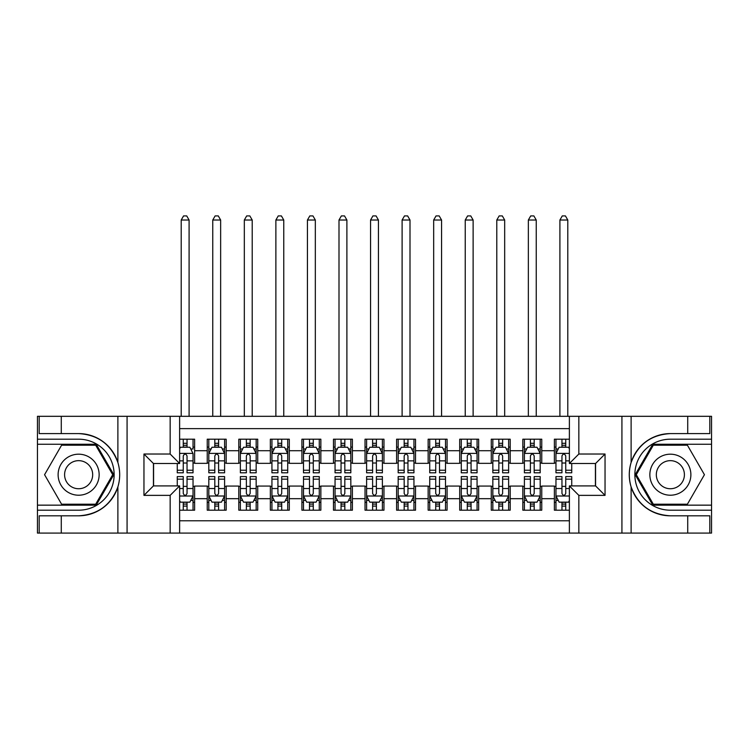 <?xml version="1.0" encoding="UTF-8"?>
<svg xmlns="http://www.w3.org/2000/svg" width="749" height="749" viewBox="0 0 749 749"><rect width="100%" height="100%" fill="white"/><g stroke="black" fill="none" stroke-linecap="round" stroke-linejoin="round"><path stroke-width="1.12" d="M179.62 533.082L569.38 533.082L569.38 485.904L595.567 485.904L595.567 463.5L569.38 463.5L569.38 416.313L179.62 416.313L179.62 463.5L153.433 463.5L153.433 485.904L179.62 485.904L179.62 533.082L61.278 533.082L61.278 515.808L78.636 515.808C97.95 514.638 111.03 505.004 117.883 486.906C120.289 478.78 120.289 470.634 117.883 462.489C111.03 444.391 97.95 434.757 78.636 433.596L61.278 433.596L61.278 416.313L37.45 416.313L37.45 505.154L96.218 505.154L113.801 474.697L96.218 444.241L37.45 444.241M569.38 439.195L554.382 439.195L554.382 450.711L541.761 450.711L541.761 463.341L554.382 463.341L554.382 450.711M541.761 450.711L541.761 439.195L522.83 439.195L522.83 450.711L510.2 450.711L510.2 463.341L522.83 463.341L522.83 450.711M510.2 450.711L510.2 439.195L491.269 439.195L491.269 450.711L478.648 450.711L478.648 463.341L491.269 463.341L491.269 450.711M478.648 450.711L478.648 439.195L459.708 439.195L459.708 450.711L447.087 450.711L447.087 463.341L459.708 463.341L459.708 450.711M447.087 450.711L447.087 439.195L428.147 439.195L428.147 450.711L415.526 450.711L415.526 463.341L428.147 463.341L428.147 450.711M415.526 450.711L415.526 439.195L396.596 439.195L396.596 450.711L383.965 450.711L383.965 463.341L396.596 463.341L396.596 450.711M383.965 450.711L383.965 439.195L365.035 439.195L365.035 450.711L352.404 450.711L352.404 463.341L365.035 463.341L365.035 450.711M352.404 450.711L352.404 439.195L333.474 439.195L333.474 450.711L320.853 450.711L320.853 463.341L333.474 463.341L333.474 450.711M320.853 450.711L320.853 439.195L301.913 439.195L301.913 450.711L289.292 450.711L289.292 463.341L301.913 463.341L301.913 450.711M289.292 450.711L289.292 439.195L270.352 439.195L270.352 450.711L257.731 450.711L257.731 463.341L270.352 463.341L270.352 450.711M257.731 450.711L257.731 439.195L238.8 439.195L238.8 450.711L226.17 450.711L226.17 463.341L238.8 463.341L238.8 450.711M226.17 450.711L226.17 439.195L207.239 439.195L207.239 463.341L194.618 463.341L194.618 439.195L179.62 439.195M179.62 510.2L194.618 510.2L194.618 486.064L207.239 486.064L207.239 510.2L226.17 510.2L226.17 486.064L238.8 486.064L238.8 498.684L226.17 498.684M238.8 498.684L238.8 510.2L257.731 510.2L257.731 486.064L270.352 486.064L270.352 498.684L257.731 498.684M270.352 498.684L270.352 510.2L289.292 510.2L289.292 486.064L301.913 486.064L301.913 498.684L289.292 498.684M301.913 498.684L301.913 510.2L320.853 510.2L320.853 486.064L333.474 486.064L333.474 498.684L320.853 498.684M333.474 498.684L333.474 510.2L352.404 510.2L352.404 486.064L365.035 486.064L365.035 498.684L352.404 498.684M365.035 498.684L365.035 510.2L383.965 510.2L383.965 486.064L396.596 486.064L396.596 498.684L383.965 498.684M396.596 498.684L396.596 510.2L415.526 510.2L415.526 486.064L428.147 486.064L428.147 498.684L415.526 498.684M428.147 498.684L428.147 510.2L447.087 510.2L447.087 486.064L459.708 486.064L459.708 498.684L447.087 498.684M459.708 498.684L459.708 510.2L478.648 510.2L478.648 486.064L491.269 486.064L491.269 498.684L478.648 498.684M491.269 498.684L491.269 510.2L510.2 510.2L510.2 486.064L522.83 486.064L522.83 498.684L510.2 498.684M522.83 498.684L522.83 510.2L541.761 510.2L541.761 486.064L554.382 486.064L554.382 498.684L541.761 498.684M569.38 428.625L179.62 428.625M179.62 520.78L569.38 520.78M554.382 498.684L554.382 510.2L569.38 510.2M153.582 463.5L153.582 485.904M595.418 485.904L595.418 463.5M183.252 447.087L187.044 447.087M193.036 447.087L194.618 447.087M183.252 463.022L187.044 463.022M193.036 463.022L194.618 463.022M183.252 486.373L187.044 486.373M193.036 486.373L194.618 486.373M183.252 502.317L187.044 502.317M193.036 502.317L194.618 502.317M207.239 463.022L208.812 463.022M214.813 463.022L218.596 463.022M224.597 463.022L226.17 463.022M207.239 447.087L208.812 447.087M214.813 447.087L218.596 447.087M224.597 447.087L226.17 447.087M207.239 486.373L208.812 486.373M214.813 486.373L218.596 486.373M224.597 486.373L226.17 486.373M207.239 502.317L208.812 502.317M214.813 502.317L218.596 502.317M224.597 502.317L226.17 502.317M238.8 486.373L240.373 486.373M246.374 486.373L250.157 486.373M256.158 486.373L257.731 486.373M238.8 502.317L240.373 502.317M246.374 502.317L250.157 502.317M256.158 502.317L257.731 502.317M238.8 447.087L240.373 447.087M246.374 447.087L250.157 447.087M256.158 447.087L257.731 447.087M238.8 463.022L240.373 463.022M246.374 463.022L250.157 463.022M256.158 463.022L257.731 463.022M270.352 486.373L271.934 486.373M277.926 486.373L281.718 486.373M287.71 486.373L289.292 486.373M270.352 502.317L271.934 502.317M277.926 502.317L281.718 502.317M287.71 502.317L289.292 502.317M270.352 447.087L271.934 447.087M277.926 447.087L281.718 447.087M287.71 447.087L289.292 447.087M270.352 463.022L271.934 463.022M277.926 463.022L281.718 463.022M287.71 463.022L289.292 463.022M301.913 486.373L303.495 486.373M309.487 486.373L313.279 486.373M319.271 486.373L320.853 486.373M301.913 502.317L303.495 502.317M309.487 502.317L313.279 502.317M319.271 502.317L320.853 502.317M301.913 447.087L303.495 447.087M309.487 447.087L313.279 447.087M319.271 447.087L320.853 447.087M301.913 463.022L303.495 463.022M309.487 463.022L313.279 463.022M319.271 463.022L320.853 463.022M333.474 486.373L335.056 486.373M341.048 486.373L344.83 486.373M350.832 486.373L352.404 486.373M333.474 502.317L335.056 502.317M341.048 502.317L344.83 502.317M350.832 502.317L352.404 502.317M333.474 447.087L335.056 447.087M341.048 447.087L344.83 447.087M350.832 447.087L352.404 447.087M333.474 463.022L335.056 463.022M341.048 463.022L344.83 463.022M350.832 463.022L352.404 463.022M365.035 486.373L366.607 486.373M372.609 486.373L376.391 486.373M382.393 486.373L383.965 486.373M365.035 502.317L366.607 502.317M372.609 502.317L376.391 502.317M382.393 502.317L383.965 502.317M365.035 447.087L366.607 447.087M372.609 447.087L376.391 447.087M382.393 447.087L383.965 447.087M365.035 463.022L366.607 463.022M372.609 463.022L376.391 463.022M382.393 463.022L383.965 463.022M396.596 486.373L398.168 486.373M404.17 486.373L407.952 486.373M413.944 486.373L415.526 486.373M396.596 502.317L398.168 502.317M404.17 502.317L407.952 502.317M413.944 502.317L415.526 502.317M396.596 447.087L398.168 447.087M404.17 447.087L407.952 447.087M413.944 447.087L415.526 447.087M396.596 463.022L398.168 463.022M404.17 463.022L407.952 463.022M413.944 463.022L415.526 463.022M428.147 486.373L429.729 486.373M435.721 486.373L439.513 486.373M445.505 486.373L447.087 486.373M428.147 502.317L429.729 502.317M435.721 502.317L439.513 502.317M445.505 502.317L447.087 502.317M428.147 447.087L429.729 447.087M435.721 447.087L439.513 447.087M445.505 447.087L447.087 447.087M428.147 463.022L429.729 463.022M435.721 463.022L439.513 463.022M445.505 463.022L447.087 463.022M459.708 486.373L461.29 486.373M467.282 486.373L471.074 486.373M477.066 486.373L478.648 486.373M459.708 502.317L461.29 502.317M467.282 502.317L471.074 502.317M477.066 502.317L478.648 502.317M459.708 447.087L461.29 447.087M467.282 447.087L471.074 447.087M477.066 447.087L478.648 447.087M459.708 463.022L461.29 463.022M467.282 463.022L471.074 463.022M477.066 463.022L478.648 463.022M491.269 486.373L492.842 486.373M498.843 486.373L502.626 486.373M508.627 486.373L510.2 486.373M491.269 502.317L492.842 502.317M498.843 502.317L502.626 502.317M508.627 502.317L510.2 502.317M491.269 447.087L492.842 447.087M498.843 447.087L502.626 447.087M508.627 447.087L510.2 447.087M491.269 463.022L492.842 463.022M498.843 463.022L502.626 463.022M508.627 463.022L510.2 463.022M522.83 486.373L524.403 486.373M530.404 486.373L534.187 486.373M540.188 486.373L541.761 486.373M522.83 502.317L524.403 502.317M530.404 502.317L534.187 502.317M540.188 502.317L541.761 502.317M522.83 447.087L524.403 447.087M530.404 447.087L534.187 447.087M540.188 447.087L541.761 447.087M522.83 463.022L524.403 463.022M530.404 463.022L534.187 463.022M540.188 463.022L541.761 463.022M554.382 486.373L555.964 486.373M561.956 486.373L565.748 486.373M554.382 502.317L555.964 502.317M561.956 502.317L565.748 502.317M554.382 447.087L555.964 447.087M561.956 447.087L565.748 447.087M554.382 463.022L555.964 463.022M561.956 463.022L565.748 463.022M187.044 439.195L187.044 447.247L187.044 443.296L183.252 443.296M177.26 470.232L177.26 472.806L183.252 472.806L183.252 470.232L177.26 470.232L177.26 463.5M179.62 448.82L180.415 447.247L189.881 447.247L193.036 453.557L193.036 472.806L187.044 472.806L187.044 455.926C185.78 453.491 184.516 453.491 183.252 455.926L183.252 466.571M193.036 449.044L193.036 443.296M190.752 448.979L193.036 448.979L193.036 439.195M183.252 447.247L183.252 439.195M179.62 460.869L183.252 460.869L183.252 470.232M189.094 416.313L189.094 220.019L181.202 220.019L181.202 416.313M181.202 220.019L183.571 215.918L186.726 215.918L189.094 220.019M183.252 506.099L187.044 506.099M179.62 500.575L180.415 502.158L189.881 502.158L193.036 495.847L193.036 476.589L187.044 476.589L187.044 479.163L193.036 479.163M193.036 495.847L193.036 510.2M177.26 485.904L177.26 476.589L183.252 476.589L183.252 493.479C184.516 495.913 185.78 495.913 187.044 493.479L187.044 479.163M187.044 502.158L187.044 510.2M183.252 510.2L183.252 502.158M88.888 456.937A20.513 20.513 0 0 0 60.866 464.446A20.513 20.513 0 0 0 68.374 492.468A20.513 20.513 0 0 0 96.396 484.959A20.513 20.513 0 0 0 88.888 456.937M85.658 462.536A14.044 14.044 0 0 0 66.474 467.676A14.044 14.044 0 0 0 71.614 486.859A14.044 14.044 0 0 0 90.798 481.719A14.044 14.044 0 0 0 85.658 462.536M95.675 504.208L61.596 504.208L44.566 474.697L61.596 445.196L95.675 445.196L112.706 474.697L95.675 504.208M680.626 456.937A20.513 20.513 0 0 0 652.604 464.446A20.513 20.513 0 0 0 660.112 492.468A20.513 20.513 0 0 0 688.134 484.959A20.513 20.513 0 0 0 680.626 456.937M677.386 462.536A14.044 14.044 0 0 0 658.202 467.676A14.044 14.044 0 0 0 663.342 486.859A14.044 14.044 0 0 0 682.526 481.719A14.044 14.044 0 0 0 677.386 462.536M687.404 504.208L653.325 504.208L636.294 474.697L653.325 445.196L687.404 445.196L704.434 474.697L687.404 504.208M170.154 533.082L170.154 495.37L143.958 495.37L143.958 454.025L170.154 454.025L170.154 416.313L127.077 416.313L127.077 533.082M78.636 433.596A41.101 41.101 0 0 1 117.883 462.489L117.883 416.313L61.278 416.313M61.278 533.082L37.45 533.082L37.45 505.154M37.45 510.2L78.636 510.2A35.503 35.503 0 0 0 114.138 474.697A35.503 35.503 0 0 0 78.636 439.195L37.45 439.195M78.636 515.808A41.101 41.101 0 0 0 117.883 486.906L117.883 533.082M117.883 416.313L127.077 416.313M170.154 416.313L179.62 416.313M61.278 515.808L39.182 515.808L39.182 533.082M61.278 433.596L39.182 433.596L39.182 416.313M170.154 495.37L179.62 485.904M143.958 495.37L153.433 485.904M143.958 454.025L153.433 463.5M170.154 454.025L179.62 463.5M569.38 416.313L687.722 416.313L687.722 433.596L670.364 433.596C651.05 434.757 637.97 444.391 631.117 462.489C628.711 470.625 628.711 478.761 631.117 486.906C637.97 505.004 651.05 514.638 670.364 515.808L687.722 515.808L687.722 533.082L711.55 533.082L711.55 444.241L652.782 444.241L635.199 474.697L652.782 505.154L711.55 505.154M578.846 416.313L578.846 454.025L605.042 454.025L605.042 495.37L578.846 495.37L578.846 533.082L621.923 533.082L621.923 416.313M631.117 486.906L631.117 533.082L687.722 533.082M687.722 416.313L711.55 416.313L711.55 444.241M711.55 439.195L670.364 439.195A35.503 35.503 0 0 0 634.862 474.697A35.503 35.503 0 0 0 670.364 510.2L711.55 510.2M670.364 433.596A41.101 41.101 0 0 0 629.263 474.697A41.101 41.101 0 0 0 670.364 515.808M631.117 533.082L621.923 533.082M578.846 533.082L569.38 533.082M687.722 433.596L709.818 433.596L709.818 416.313M687.722 515.808L709.818 515.808L709.818 533.082M578.846 454.025L569.38 463.5M605.042 454.025L595.567 463.5M605.042 495.37L595.567 485.904M578.846 495.37L569.38 485.904M218.596 443.296L214.813 443.296M224.597 470.232L218.596 470.232L218.596 472.806L224.597 472.806L224.597 453.557L221.442 447.247L211.967 447.247L208.812 453.557L208.812 472.806L214.813 472.806L214.813 470.232L208.812 470.232M208.812 453.557L208.812 439.195M224.597 453.557L224.597 439.195M214.813 447.247L214.813 439.195M218.596 439.195L218.596 447.247M218.596 470.232L218.596 455.926C217.341 453.491 216.077 453.491 214.813 455.926L214.813 470.232M220.646 416.313L220.646 220.019L212.763 220.019L212.763 416.313M212.763 220.019L215.132 215.918L218.287 215.918L220.646 220.019M250.157 443.296L246.374 443.296M256.158 470.232L250.157 470.232L250.157 472.806L256.158 472.806L256.158 453.557L252.993 447.247L243.528 447.247L240.373 453.557L240.373 472.806L246.374 472.806L246.374 470.232L240.373 470.232M240.373 453.557L240.373 439.195M256.158 453.557L256.158 439.195M246.374 447.247L246.374 439.195M250.157 439.195L250.157 447.247M250.157 470.232L250.157 455.926C248.893 453.491 247.638 453.491 246.374 455.926L246.374 470.232M252.207 416.313L252.207 220.019L244.324 220.019L244.324 416.313M244.324 220.019L246.683 215.918L249.838 215.918L252.207 220.019M281.718 443.296L277.926 443.296M287.71 470.232L281.718 470.232L281.718 472.806L287.71 472.806L287.71 453.557L284.554 447.247L275.089 447.247L271.934 453.557L271.934 472.806L277.926 472.806L277.926 470.232L271.934 470.232M271.934 453.557L271.934 439.195M287.71 453.557L287.71 439.195M277.926 447.247L277.926 439.195M281.718 439.195L281.718 447.247M281.718 470.232L281.718 455.926C280.454 453.491 279.19 453.491 277.926 455.926L277.926 470.232M283.768 416.313L283.768 220.019L275.875 220.019L275.875 416.313M275.875 220.019L278.244 215.918L281.399 215.918L283.768 220.019M313.279 443.296L309.487 443.296M319.271 470.232L313.279 470.232L313.279 472.806L319.271 472.806L319.271 453.557L316.115 447.247L306.65 447.247L303.495 453.557L303.495 472.806L309.487 472.806L309.487 470.232L303.495 470.232M303.495 453.557L303.495 439.195M319.271 453.557L319.271 439.195M309.487 447.247L309.487 439.195M313.279 439.195L313.279 447.247M313.279 470.232L313.279 455.926C312.015 453.491 310.751 453.491 309.487 455.926L309.487 470.232M315.329 416.313L315.329 220.019L307.436 220.019L307.436 416.313M307.436 220.019L309.805 215.918L312.96 215.918L315.329 220.019M214.813 506.099L218.596 506.099M208.812 479.163L214.813 479.163L214.813 476.589L208.812 476.589L208.812 495.847L211.967 502.158L221.442 502.158L224.597 495.847L224.597 476.589L218.596 476.589L218.596 479.163L224.597 479.163M224.597 495.847L224.597 510.2M208.812 495.847L208.812 510.2M218.596 502.158L218.596 510.2M214.813 510.2L214.813 502.158M214.813 479.163L214.813 493.479C216.068 495.913 217.332 495.913 218.596 493.479L218.596 479.163M246.374 506.099L250.157 506.099M240.373 479.163L246.374 479.163L246.374 476.589L240.373 476.589L240.373 495.847L243.528 502.158L252.993 502.158L256.158 495.847L256.158 476.589L250.157 476.589L250.157 479.163L256.158 479.163M256.158 495.847L256.158 510.2M240.373 495.847L240.373 510.2M250.157 502.158L250.157 510.2M246.374 510.2L246.374 502.158M246.374 479.163L246.374 493.479C247.629 495.913 248.893 495.913 250.157 493.479L250.157 479.163M277.926 506.099L281.718 506.099M271.934 479.163L277.926 479.163L277.926 476.589L271.934 476.589L271.934 495.847L275.089 502.158L284.554 502.158L287.71 495.847L287.71 476.589L281.718 476.589L281.718 479.163L287.71 479.163M287.71 495.847L287.71 510.2M271.934 495.847L271.934 510.2M281.718 502.158L281.718 510.2M277.926 510.2L277.926 502.158M277.926 479.163L277.926 493.479C279.19 495.913 280.454 495.913 281.718 493.479L281.718 479.163M309.487 506.099L313.279 506.099M303.495 479.163L309.487 479.163L309.487 476.589L303.495 476.589L303.495 495.847L306.65 502.158L316.115 502.158L319.271 495.847L319.271 476.589L313.279 476.589L313.279 479.163L319.271 479.163M319.271 495.847L319.271 510.2M303.495 495.847L303.495 510.2M313.279 502.158L313.279 510.2M309.487 510.2L309.487 502.158M309.487 479.163L309.487 493.479C310.751 495.913 312.015 495.913 313.279 493.479L313.279 479.163M344.83 443.296L341.048 443.296M350.832 470.232L344.83 470.232L344.83 472.806L350.832 472.806L350.832 453.557L347.676 447.247L338.211 447.247L335.056 453.557L335.056 472.806L341.048 472.806L341.048 470.232L335.056 470.232M335.056 453.557L335.056 439.195M350.832 453.557L350.832 439.195M341.048 447.247L341.048 439.195M344.83 439.195L344.83 447.247M344.83 470.232L344.83 455.926C343.576 453.491 342.312 453.491 341.048 455.926L341.048 470.232M346.89 416.313L346.89 220.019L338.997 220.019L338.997 416.313M338.997 220.019L341.366 215.918L344.521 215.918L346.89 220.019M341.048 506.099L344.83 506.099M335.056 479.163L341.048 479.163L341.048 476.589L335.056 476.589L335.056 495.847L338.211 502.158L347.676 502.158L350.832 495.847L350.832 476.589L344.83 476.589L344.83 479.163L350.832 479.163M350.832 495.847L350.832 510.2M335.056 495.847L335.056 510.2M344.83 502.158L344.83 510.2M341.048 510.2L341.048 502.158M341.048 479.163L341.048 493.479C342.312 495.913 343.566 495.913 344.83 493.479L344.83 479.163M376.391 443.296L372.609 443.296M382.393 470.232L376.391 470.232L376.391 472.806L382.393 472.806L382.393 453.557L379.237 447.247L369.763 447.247L366.607 453.557L366.607 472.806L372.609 472.806L372.609 470.232L366.607 470.232M366.607 453.557L366.607 439.195M382.393 453.557L382.393 439.195M372.609 447.247L372.609 439.195M376.391 439.195L376.391 447.247M376.391 470.232L376.391 455.926C375.137 453.491 373.873 453.491 372.609 455.926L372.609 470.232M378.442 416.313L378.442 220.019L370.558 220.019L370.558 416.313M370.558 220.019L372.918 215.918L376.082 215.918L378.442 220.019M372.609 506.099L376.391 506.099M366.607 479.163L372.609 479.163L372.609 476.589L366.607 476.589L366.607 495.847L369.763 502.158L379.237 502.158L382.393 495.847L382.393 476.589L376.391 476.589L376.391 479.163L382.393 479.163M382.393 495.847L382.393 510.2M366.607 495.847L366.607 510.2M376.391 502.158L376.391 510.2M372.609 510.2L372.609 502.158M372.609 479.163L372.609 493.479C373.863 495.913 375.127 495.913 376.391 493.479L376.391 479.163M407.952 443.296L404.17 443.296M413.944 470.232L407.952 470.232L407.952 472.806L413.944 472.806L413.944 453.557L410.789 447.247L401.324 447.247L398.168 453.557L398.168 472.806L404.17 472.806L404.17 470.232L398.168 470.232M398.168 453.557L398.168 439.195M413.944 453.557L413.944 439.195M404.17 447.247L404.17 439.195M407.952 439.195L407.952 447.247M407.952 470.232L407.952 455.926C406.688 453.491 405.434 453.491 404.17 455.926L404.17 470.232M410.003 416.313L410.003 220.019L402.11 220.019L402.11 416.313M402.11 220.019L404.479 215.918L407.634 215.918L410.003 220.019M404.17 506.099L407.952 506.099M398.168 479.163L404.17 479.163L404.17 476.589L398.168 476.589L398.168 495.847L401.324 502.158L410.789 502.158L413.944 495.847L413.944 476.589L407.952 476.589L407.952 479.163L413.944 479.163M413.944 495.847L413.944 510.2M398.168 495.847L398.168 510.2M407.952 502.158L407.952 510.2M404.17 510.2L404.17 502.158M404.17 479.163L404.17 493.479C405.424 495.913 406.688 495.913 407.952 493.479L407.952 479.163M439.513 443.296L435.721 443.296M445.505 470.232L439.513 470.232L439.513 472.806L445.505 472.806L445.505 453.557L442.35 447.247L432.885 447.247L429.729 453.557L429.729 472.806L435.721 472.806L435.721 470.232L429.729 470.232M429.729 453.557L429.729 439.195M445.505 453.557L445.505 439.195M435.721 447.247L435.721 439.195M439.513 439.195L439.513 447.247M439.513 470.232L439.513 455.926C438.249 453.491 436.985 453.491 435.721 455.926L435.721 470.232M441.564 416.313L441.564 220.019L433.671 220.019L433.671 416.313M433.671 220.019L436.04 215.918L439.195 215.918L441.564 220.019M435.721 506.099L439.513 506.099M429.729 479.163L435.721 479.163L435.721 476.589L429.729 476.589L429.729 495.847L432.885 502.158L442.35 502.158L445.505 495.847L445.505 476.589L439.513 476.589L439.513 479.163L445.505 479.163M445.505 495.847L445.505 510.2M429.729 495.847L429.729 510.2M439.513 502.158L439.513 510.2M435.721 510.2L435.721 502.158M435.721 479.163L435.721 493.479C436.985 495.913 438.249 495.913 439.513 493.479L439.513 479.163M471.074 443.296L467.282 443.296M477.066 470.232L471.074 470.232L471.074 472.806L477.066 472.806L477.066 453.557L473.911 447.247L464.446 447.247L461.29 453.557L461.29 472.806L467.282 472.806L467.282 470.232L461.29 470.232M461.29 453.557L461.29 439.195M477.066 453.557L477.066 439.195M467.282 447.247L467.282 439.195M471.074 439.195L471.074 447.247M471.074 470.232L471.074 455.926C469.81 453.491 468.546 453.491 467.282 455.926L467.282 470.232M473.125 416.313L473.125 220.019L465.232 220.019L465.232 416.313M465.232 220.019L467.601 215.918L470.756 215.918L473.125 220.019M467.282 506.099L471.074 506.099M461.29 479.163L467.282 479.163L467.282 476.589L461.29 476.589L461.29 495.847L464.446 502.158L473.911 502.158L477.066 495.847L477.066 476.589L471.074 476.589L471.074 479.163L477.066 479.163M477.066 495.847L477.066 510.2M461.29 495.847L461.29 510.2M471.074 502.158L471.074 510.2M467.282 510.2L467.282 502.158M467.282 479.163L467.282 493.479C468.546 495.913 469.81 495.913 471.074 493.479L471.074 479.163M502.626 443.296L498.843 443.296M508.627 470.232L502.626 470.232L502.626 472.806L508.627 472.806L508.627 453.557L505.472 447.247L496.007 447.247L492.842 453.557L492.842 472.806L498.843 472.806L498.843 470.232L492.842 470.232M492.842 453.557L492.842 439.195M508.627 453.557L508.627 439.195M498.843 447.247L498.843 439.195M502.626 439.195L502.626 447.247M502.626 470.232L502.626 455.926C501.371 453.491 500.107 453.491 498.843 455.926L498.843 470.232M504.676 416.313L504.676 220.019L496.793 220.019L496.793 416.313M496.793 220.019L499.162 215.918L502.317 215.918L504.676 220.019M498.843 506.099L502.626 506.099M492.842 479.163L498.843 479.163L498.843 476.589L492.842 476.589L492.842 495.847L496.007 502.158L505.472 502.158L508.627 495.847L508.627 476.589L502.626 476.589L502.626 479.163L508.627 479.163M508.627 495.847L508.627 510.2M492.842 495.847L492.842 510.2M502.626 502.158L502.626 510.2M498.843 510.2L498.843 502.158M498.843 479.163L498.843 493.479C500.107 495.913 501.362 495.913 502.626 493.479L502.626 479.163M534.187 443.296L530.404 443.296M540.188 470.232L534.187 470.232L534.187 472.806L540.188 472.806L540.188 453.557L537.033 447.247L527.558 447.247L524.403 453.557L524.403 472.806L530.404 472.806L530.404 470.232L524.403 470.232M524.403 453.557L524.403 439.195M540.188 453.557L540.188 439.195M530.404 447.247L530.404 439.195M534.187 439.195L534.187 447.247M534.187 470.232L534.187 455.926C532.932 453.491 531.668 453.491 530.404 455.926L530.404 470.232M536.237 416.313L536.237 220.019L528.354 220.019L528.354 416.313M528.354 220.019L530.713 215.918L533.868 215.918L536.237 220.019M530.404 506.099L534.187 506.099M524.403 479.163L530.404 479.163L530.404 476.589L524.403 476.589L524.403 495.847L527.558 502.158L537.033 502.158L540.188 495.847L540.188 476.589L534.187 476.589L534.187 479.163L540.188 479.163M540.188 495.847L540.188 510.2M524.403 495.847L524.403 510.2M534.187 502.158L534.187 510.2M530.404 510.2L530.404 502.158M530.404 479.163L530.404 493.479C531.659 495.913 532.923 495.913 534.187 493.479L534.187 479.163M565.748 443.296L561.956 443.296M569.38 448.82L568.585 447.247L559.119 447.247L555.964 453.557L555.964 472.806L561.956 472.806L561.956 470.232L555.964 470.232M555.964 453.557L555.964 439.195M571.74 463.5L571.74 472.806L565.748 472.806L565.748 455.926C564.484 453.491 563.22 453.491 561.956 455.926L561.956 470.232M561.956 447.247L561.956 439.195M565.748 439.195L565.748 447.247M567.798 416.313L567.798 220.019L559.906 220.019L559.906 416.313M559.906 220.019L562.274 215.918L565.429 215.918L567.798 220.019M561.956 506.099L565.748 506.099M571.74 479.163L571.74 476.589L565.748 476.589L565.748 479.163L571.74 479.163L571.74 485.904M558.248 500.416L555.964 500.416L555.964 476.589L561.956 476.589L561.956 493.479C563.22 495.913 564.484 495.913 565.748 493.479L565.748 479.163M555.964 500.416L555.964 510.2M555.964 495.847L559.119 502.158L568.585 502.158L569.38 500.575M565.748 502.158L565.748 510.2M561.956 510.2L561.956 502.158M207.239 498.684L194.618 498.684M207.239 450.711L194.618 450.711M192.961 453.398L179.62 453.398M193.036 470.232L187.044 470.232M193.036 460.869L187.044 460.869M187.044 445.309L183.252 445.309M179.62 496.007L192.961 496.007M193.036 500.416L190.752 500.416M177.26 479.163L183.252 479.163M187.044 488.526L193.036 488.526M179.62 488.526L183.252 488.526M183.252 504.096L187.044 504.096M631.117 416.313L631.117 462.489M224.513 453.398L208.896 453.398M208.812 448.979L211.106 448.979M222.303 448.979L224.597 448.979M214.813 460.869L208.812 460.869M224.597 460.869L218.596 460.869M218.596 445.309L214.813 445.309M256.074 453.398L240.457 453.398M240.373 448.979L242.657 448.979M253.864 448.979L256.158 448.979M246.374 460.869L240.373 460.869M256.158 460.869L250.157 460.869M250.157 445.309L246.374 445.309M287.635 453.398L272.009 453.398M271.934 448.979L274.218 448.979M285.425 448.979L287.71 448.979M277.926 460.869L271.934 460.869M287.71 460.869L281.718 460.869M281.718 445.309L277.926 445.309M319.196 453.398L303.57 453.398M303.495 448.979L305.779 448.979M316.986 448.979L319.271 448.979M309.487 460.869L303.495 460.869M319.271 460.869L313.279 460.869M313.279 445.309L309.487 445.309M208.896 496.007L224.513 496.007M224.597 500.416L222.303 500.416M211.106 500.416L208.812 500.416M218.596 488.526L224.597 488.526M208.812 488.526L214.813 488.526M214.813 504.096L218.596 504.096M240.457 496.007L256.074 496.007M256.158 500.416L253.864 500.416M242.657 500.416L240.373 500.416M250.157 488.526L256.158 488.526M240.373 488.526L246.374 488.526M246.374 504.096L250.157 504.096M272.009 496.007L287.635 496.007M287.71 500.416L285.425 500.416M274.218 500.416L271.934 500.416M281.718 488.526L287.71 488.526M271.934 488.526L277.926 488.526M277.926 504.096L281.718 504.096M303.57 496.007L319.196 496.007M319.271 500.416L316.986 500.416M305.779 500.416L303.495 500.416M313.279 488.526L319.271 488.526M303.495 488.526L309.487 488.526M309.487 504.096L313.279 504.096M350.747 453.398L335.131 453.398M335.056 448.979L337.34 448.979M348.547 448.979L350.832 448.979M341.048 460.869L335.056 460.869M350.832 460.869L344.83 460.869M344.83 445.309L341.048 445.309M335.131 496.007L350.747 496.007M350.832 500.416L348.547 500.416M337.34 500.416L335.056 500.416M344.83 488.526L350.832 488.526M335.056 488.526L341.048 488.526M341.048 504.096L344.83 504.096M382.308 453.398L366.692 453.398M366.607 448.979L368.901 448.979M380.099 448.979L382.393 448.979M372.609 460.869L366.607 460.869M382.393 460.869L376.391 460.869M376.391 445.309L372.609 445.309M366.692 496.007L382.308 496.007M382.393 500.416L380.099 500.416M368.901 500.416L366.607 500.416M376.391 488.526L382.393 488.526M366.607 488.526L372.609 488.526M372.609 504.096L376.391 504.096M413.869 453.398L398.253 453.398M398.168 448.979L400.453 448.979M411.66 448.979L413.944 448.979M404.17 460.869L398.168 460.869M413.944 460.869L407.952 460.869M407.952 445.309L404.17 445.309M398.253 496.007L413.869 496.007M413.944 500.416L411.66 500.416M400.453 500.416L398.168 500.416M407.952 488.526L413.944 488.526M398.168 488.526L404.17 488.526M404.17 504.096L407.952 504.096M445.43 453.398L429.804 453.398M429.729 448.979L432.014 448.979M443.221 448.979L445.505 448.979M435.721 460.869L429.729 460.869M445.505 460.869L439.513 460.869M439.513 445.309L435.721 445.309M429.804 496.007L445.43 496.007M445.505 500.416L443.221 500.416M432.014 500.416L429.729 500.416M439.513 488.526L445.505 488.526M429.729 488.526L435.721 488.526M435.721 504.096L439.513 504.096M476.991 453.398L461.365 453.398M461.29 448.979L463.575 448.979M474.782 448.979L477.066 448.979M467.282 460.869L461.29 460.869M477.066 460.869L471.074 460.869M471.074 445.309L467.282 445.309M461.365 496.007L476.991 496.007M477.066 500.416L474.782 500.416M463.575 500.416L461.29 500.416M471.074 488.526L477.066 488.526M461.29 488.526L467.282 488.526M467.282 504.096L471.074 504.096M508.543 453.398L492.926 453.398M492.842 448.979L495.136 448.979M506.343 448.979L508.627 448.979M498.843 460.869L492.842 460.869M508.627 460.869L502.626 460.869M502.626 445.309L498.843 445.309M492.926 496.007L508.543 496.007M508.627 500.416L506.343 500.416M495.136 500.416L492.842 500.416M502.626 488.526L508.627 488.526M492.842 488.526L498.843 488.526M498.843 504.096L502.626 504.096M540.104 453.398L524.487 453.398M524.403 448.979L526.697 448.979M537.894 448.979L540.188 448.979M530.404 460.869L524.403 460.869M540.188 460.869L534.187 460.869M534.187 445.309L530.404 445.309M524.487 496.007L540.104 496.007M540.188 500.416L537.894 500.416M526.697 500.416L524.403 500.416M534.187 488.526L540.188 488.526M524.403 488.526L530.404 488.526M530.404 504.096L534.187 504.096M569.38 453.398L556.039 453.398M555.964 448.979L558.248 448.979M571.74 470.232L565.748 470.232M561.956 460.869L555.964 460.869M569.38 460.869L565.748 460.869M565.748 445.309L561.956 445.309M556.039 496.007L569.38 496.007M555.964 479.163L561.956 479.163M565.748 488.526L569.38 488.526M555.964 488.526L561.956 488.526M561.956 504.096L565.748 504.096"/></g></svg>
